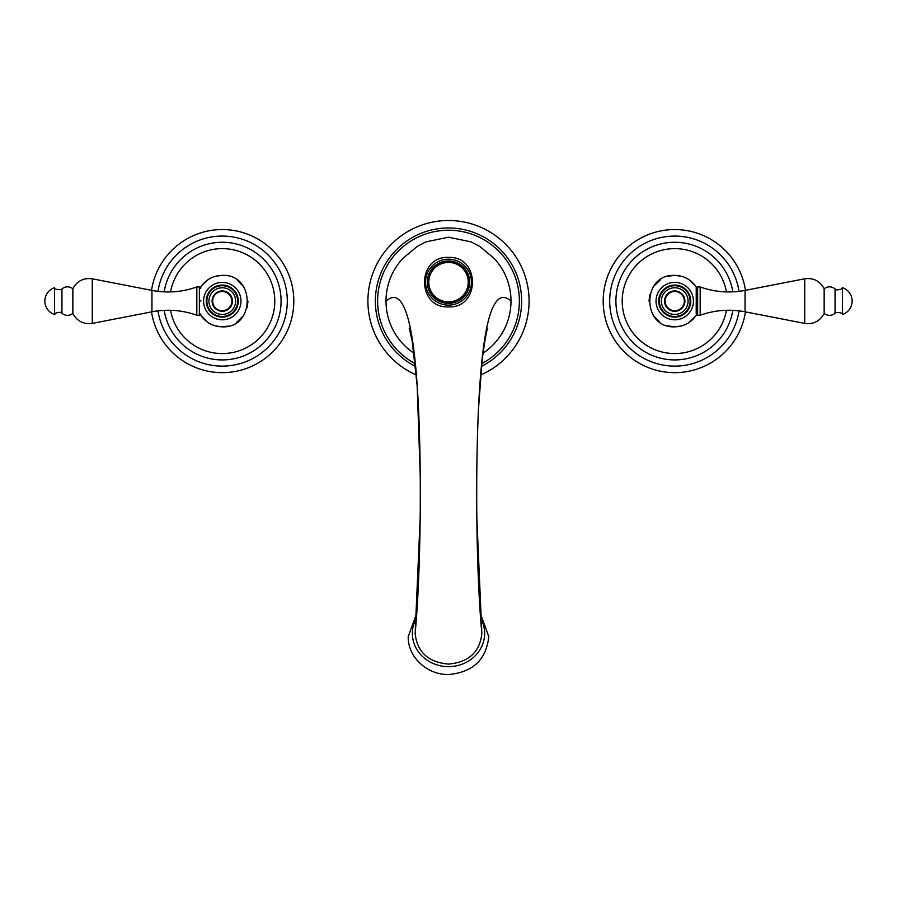 <?xml version="1.0" encoding="UTF-8"?>
<svg xmlns="http://www.w3.org/2000/svg" width="897" height="897" viewBox="0 0 897 897"><rect width="100%" height="100%" fill="white"/><g stroke="black" fill="none" stroke-linecap="round" stroke-linejoin="round"><path stroke-width="1.35" d="M481.409 628.281L481.868 633.372C479.895 652.029 468.772 662.266 448.5 664.094C428.228 662.266 417.105 652.029 415.132 633.372C421.119 570.884 421.904 458.098 417.497 390.262C412.822 316.148 402.327 286.423 386.002 301.1A62.498 62.498 0 0 1 402.955 258.302L417.284 246.406L425.963 241.865L448.5 237.2L471.138 241.898L479.828 246.473L494.045 258.302A62.498 62.498 0 0 1 482.81 353.328M481.868 633.372C475.881 570.884 475.096 458.098 479.503 390.262C484.178 316.148 494.673 286.423 510.998 301.1M415.233 363.677A70.863 70.863 0 0 1 448.5 230.237A70.863 70.863 0 0 1 481.767 363.677M414.01 353.216A62.498 62.498 0 0 1 386.002 301.1M415.132 633.372L415.591 628.281M480.657 618.19A36.138 33.267 180 0 1 484.638 633.372A36.138 33.267 180 0 1 448.5 666.639A36.138 33.267 180 0 1 412.362 633.372A36.138 33.267 180 0 1 416.421 618.055M416.32 374.991A80.595 80.595 0 0 1 448.5 220.505A80.595 80.595 0 0 1 480.68 374.991M448.5 305.115A22.963 22.963 0 0 0 471.463 282.151A22.963 22.963 0 0 0 448.5 259.188A22.963 22.963 0 0 0 425.537 282.151A22.963 22.963 0 0 0 448.5 305.115A22.963 22.963 0 0 0 471.463 282.151A22.963 22.963 0 0 0 448.5 259.188M448.5 261.061A21.091 21.091 0 0 0 427.409 282.151A21.091 21.091 0 0 0 448.5 303.253A21.091 21.091 0 0 0 469.591 282.151A21.091 21.091 0 0 0 448.5 261.061A21.091 21.091 0 0 0 427.409 282.151A21.091 21.091 0 0 0 448.5 303.253M697.631 286.962L697.631 315.239L700.176 315.239L700.176 286.962L697.631 286.962L696.218 288.374L696.218 286.95C690.993 279.483 683.828 275.626 674.735 275.368C641.534 273.764 641.534 328.437 674.735 326.833C683.828 326.575 690.993 322.718 696.218 315.251L696.778 314.376M696.218 301.74L696.218 313.827L697.631 315.239M732.815 310.34A58.821 58.821 0 0 1 670.093 359.742A58.821 58.821 0 0 1 615.914 301.1A58.821 58.821 0 0 1 670.093 242.459A58.821 58.821 0 0 1 732.815 291.861M739.016 310.855A65.032 65.032 0 0 1 669.835 365.942A65.032 65.032 0 0 1 609.702 301.1A65.032 65.032 0 0 1 669.835 236.259A65.032 65.032 0 0 1 739.016 291.346M745.463 290.325A71.547 71.547 0 0 0 669.319 229.755A71.547 71.547 0 0 0 603.188 301.1A71.547 71.547 0 0 0 669.319 372.446A71.547 71.547 0 0 0 745.463 311.876M674.735 282.409A18.691 18.691 0 0 1 693.426 301.1A18.691 18.691 0 0 1 674.735 319.792A18.691 18.691 0 0 1 656.032 301.1A18.691 18.691 0 0 1 674.735 282.409A18.691 18.691 0 0 1 693.426 301.1A18.691 18.691 0 0 1 674.735 319.792A18.691 18.691 0 0 1 656.032 301.1A18.691 18.691 0 0 1 674.735 282.409M674.735 285.717A15.384 15.384 0 0 1 690.118 301.1A15.384 15.384 0 0 1 674.735 316.484A15.384 15.384 0 0 1 659.351 301.1A15.384 15.384 0 0 1 674.735 285.717M674.735 311.281A10.181 10.181 0 0 0 684.904 301.1A10.181 10.181 0 0 0 674.735 290.92A10.181 10.181 0 0 0 664.554 301.1A10.181 10.181 0 0 0 674.735 311.281M674.735 310.71A9.62 9.62 0 0 1 665.114 301.1A9.62 9.62 0 0 1 674.735 291.48A9.62 9.62 0 0 1 684.344 301.1A9.62 9.62 0 0 1 674.735 310.71M696.218 300.461L696.218 288.374L696.218 300.461M824.152 288.744L824.152 313.457C819.948 321.216 813.467 324.535 804.71 323.402L804.71 278.799C813.467 277.666 819.948 280.985 824.152 288.744C827.819 286.154 831.463 286.199 835.062 288.868L835.062 313.322C831.463 316.002 827.819 316.047 824.152 313.457M842.418 287.668L842.418 314.533A14.139 14.139 0 0 0 842.418 287.668L840.982 289.204C837.45 290.18 835.477 290.067 835.062 288.868M199.369 315.239L199.369 286.962L196.824 286.962L196.824 315.239L199.369 315.239L200.782 313.827L200.782 315.251C206.007 322.718 213.172 326.575 222.265 326.833C255.466 328.437 255.466 273.764 222.265 275.368C213.172 275.626 206.007 279.483 200.782 286.95L200.782 288.419M200.782 301.1L200.782 300.461L200.782 301.1M164.185 291.861A58.821 58.821 0 0 1 226.907 242.459A58.821 58.821 0 0 1 281.086 301.1A58.821 58.821 0 0 1 226.907 359.742A58.821 58.821 0 0 1 164.185 310.34M157.984 291.346A65.032 65.032 0 0 1 227.165 236.259A65.032 65.032 0 0 1 287.298 301.1A65.032 65.032 0 0 1 227.165 365.942A65.032 65.032 0 0 1 157.984 310.855M151.537 311.876A71.547 71.547 0 0 0 227.681 372.446A71.547 71.547 0 0 0 293.812 301.1A71.547 71.547 0 0 0 227.681 229.755A71.547 71.547 0 0 0 151.537 290.325M222.265 319.792A18.691 18.691 0 0 1 203.574 301.1A18.691 18.691 0 0 1 222.265 282.409A18.691 18.691 0 0 1 240.968 301.1A18.691 18.691 0 0 1 222.265 319.792A18.691 18.691 0 0 1 203.574 301.1A18.691 18.691 0 0 1 222.265 282.409A18.691 18.691 0 0 1 240.968 301.1A18.691 18.691 0 0 1 222.265 319.792M222.265 316.484A15.384 15.384 0 0 1 206.882 301.1A15.384 15.384 0 0 1 222.265 285.717A15.384 15.384 0 0 1 237.649 301.1A15.384 15.384 0 0 1 222.265 316.484M222.265 290.92A10.181 10.181 0 0 0 212.096 301.1A10.181 10.181 0 0 0 222.265 311.281A10.181 10.181 0 0 0 232.446 301.1A10.181 10.181 0 0 0 222.265 290.92M222.265 291.48A9.62 9.62 0 0 1 231.886 301.1A9.62 9.62 0 0 1 222.265 310.71A9.62 9.62 0 0 1 212.656 301.1A9.62 9.62 0 0 1 222.265 291.48M72.848 313.457L72.848 288.744C77.052 280.985 83.533 277.666 92.29 278.799L92.29 323.402C83.533 324.535 77.052 321.216 72.848 313.457C69.181 316.047 65.537 316.002 61.938 313.322L61.938 288.868C65.537 286.199 69.181 286.154 72.848 288.744M54.582 314.533L54.582 287.668A14.139 14.139 0 0 0 54.582 314.533L56.018 312.997C59.55 312.021 61.523 312.134 61.938 313.322M415.513 366.38A73.139 73.139 0 0 1 448.5 227.961A73.139 73.139 0 0 1 481.487 366.38M448.5 303.365A21.214 21.214 0 0 0 469.714 282.151A21.214 21.214 0 0 0 448.5 260.949A21.214 21.214 0 0 0 427.286 282.151A21.214 21.214 0 0 0 448.5 303.365M448.5 262.44A19.723 19.723 0 0 0 428.777 282.151A19.723 19.723 0 0 0 448.5 301.874A19.723 19.723 0 0 0 468.223 282.151A19.723 19.723 0 0 0 448.5 262.44M726.447 310.272A52.531 52.531 0 0 1 622.204 301.1A52.531 52.531 0 0 1 726.447 291.917M674.735 285.067A16.034 16.034 0 0 1 690.768 301.1A16.034 16.034 0 0 1 674.735 317.134A16.034 16.034 0 0 1 658.701 301.1A16.034 16.034 0 0 1 674.735 285.067M674.735 314.443A13.343 13.343 0 0 0 688.077 301.1A13.343 13.343 0 0 0 674.735 287.758A13.343 13.343 0 0 0 661.381 301.1A13.343 13.343 0 0 0 674.735 314.443M700.176 286.962C714.831 292.142 729.788 293.285 745.048 290.404L745.048 311.797L804.71 323.402M170.553 291.917A52.531 52.531 0 0 1 274.796 301.1A52.531 52.531 0 0 1 170.553 310.272M222.265 317.134A16.034 16.034 0 0 1 206.232 301.1A16.034 16.034 0 0 1 222.265 285.067A16.034 16.034 0 0 1 238.299 301.1A16.034 16.034 0 0 1 222.265 317.134M222.265 287.758A13.343 13.343 0 0 0 208.923 301.1A13.343 13.343 0 0 0 222.265 314.443A13.343 13.343 0 0 0 235.619 301.1A13.343 13.343 0 0 0 222.265 287.758M196.824 315.239C182.169 310.059 167.212 308.916 151.952 311.797L151.952 290.404L92.29 278.799M415.266 630.658L420.166 518.029M481.734 630.658L476.834 518.029M476.699 493.619C476.688 463.289 477.282 435.135 478.471 409.155L482.104 360.572C484.66 341.084 486.544 330.298 487.755 328.201L486.107 331.363M410.893 331.363L409.245 328.201L412.183 341.051L417.15 385.665L420.222 475.32M480.287 613.29L488.787 636.578C486.353 659.463 473.134 672.088 449.15 674.466C427.634 675.363 407.687 657.322 408.213 636.578L416.769 613.223M448.5 257.405C416.578 255.88 416.578 308.433 448.5 306.897C480.422 308.433 480.422 255.88 448.5 257.405M696.778 287.825L696.218 286.95M695.994 286.614L689.558 280.066M681.675 276.321L675.138 275.368L668.422 276.153M660.685 279.539L653.644 286.345M649.888 294.407L648.991 301.1M653.599 315.789L659.643 321.945M667.783 325.88L674.331 326.833L681.036 326.048M689.165 322.404L695.814 315.856M700.176 315.239C714.831 310.059 729.788 308.916 745.048 311.797M745.048 290.404L804.71 278.799M835.062 313.322C833.425 312.055 843.516 312.223 842.418 314.533M200.782 288.374L199.369 286.962M200.222 314.376L200.782 315.251M201.006 315.587L207.442 322.135M215.325 325.88L221.862 326.833L228.578 326.048M236.315 322.662L243.356 315.856M247.112 307.794L248.009 301.1M243.356 286.345L237.357 280.245M222.669 275.368L215.964 276.153M207.835 279.797L201.186 286.345M200.782 286.95L200.222 287.825M196.824 286.962C182.169 292.142 167.212 293.285 151.952 290.404M151.952 311.797L92.29 323.402M61.938 288.868C63.575 290.135 53.484 289.966 54.582 287.668"/></g></svg>
